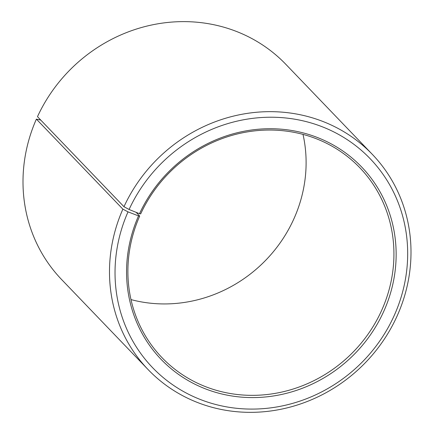<?xml version="1.0" encoding="UTF-8"?>
<svg xmlns="http://www.w3.org/2000/svg" width="434" height="434" viewBox="0 0 434 434"><rect width="100%" height="100%" fill="white"/><g stroke="black" fill="none" stroke-linecap="round" stroke-linejoin="round"><path stroke-width="0.65" d="M130.997 299.596A137.117 128.431 136.2 0 0 294.306 217.901A137.117 128.431 136.2 0 0 303.003 134.372M382.126 309.323A137.117 128.431 136.2 0 0 359.791 167.708A137.117 128.431 136.2 0 0 140.67 213.908L139.509 213.718A138.945 130.146 136.2 0 1 317.938 137.714A138.945 130.146 136.2 0 1 384.182 310.408A138.945 130.146 136.2 0 1 205.841 389.016A138.945 130.146 136.2 0 1 138.522 215.904L139.694 216.067A137.117 128.431 136.2 0 0 162.028 357.681A137.117 128.431 136.2 0 0 382.126 309.323M40.753 120.077L36.38 119.122L122.871 209.155L128.019 211.863A150.826 141.272 136.2 0 0 201.094 399.785A150.826 141.272 136.2 0 0 394.69 314.449A150.826 141.272 136.2 0 0 322.777 126.983A150.826 141.272 136.2 0 0 129.088 209.486L139.509 213.718M122.871 209.155A155.399 145.558 136.2 0 0 148.178 369.654A155.399 145.558 136.2 0 0 397.62 314.851A155.399 145.558 136.2 0 0 372.312 154.352A155.399 145.558 136.2 0 0 123.972 206.709L129.088 209.486M36.38 119.122A155.399 145.558 136.2 0 0 61.688 279.621L148.178 369.654M372.312 154.352L285.822 64.313A155.399 145.558 136.2 0 0 37.481 116.67L123.972 206.709M128.019 211.863L138.522 215.904M139.694 216.067L136.113 212.34"/></g></svg>
